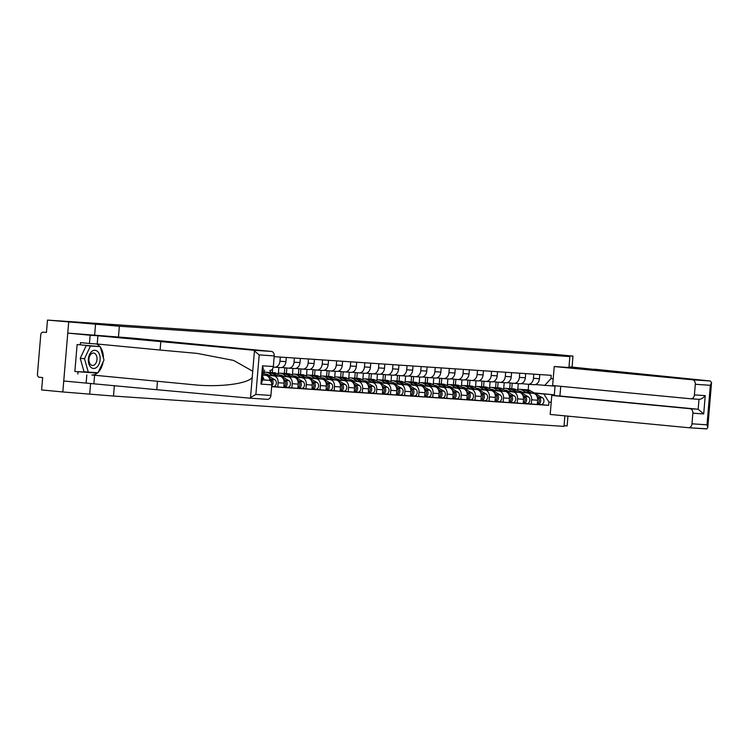 <?xml version="1.0" encoding="UTF-8"?>
<svg xmlns="http://www.w3.org/2000/svg" width="749" height="749" viewBox="0 0 749 749"><rect width="100%" height="100%" fill="white"/><g stroke="black" fill="none" stroke-linecap="round" stroke-linejoin="round"><path stroke-width="1.12" d="M346.291 341.141L326.498 339.241L346.291 341.141M299.31 337.79L317.464 339.213L299.31 337.79M119.353 326.227L47.477 320.095L551.788 354.071L572.994 356.103L546.087 354.286L569.858 356.571L119.353 326.227L118.436 337.19M332.313 340.196L312.998 338.333L332.313 340.196M330.918 340.13L299.216 337.406L330.918 340.13M68.683 322.136L62.822 391.961L41.616 389.929L42.656 377.571L39.351 377.253A2.799 2.144 -86.1 0 1 37.45 374.257L40.764 334.728A2.799 2.144 -86.1 0 1 43.086 332.135L43.133 332.144A2.799 2.144 -86.1 0 0 43.086 332.135M564.053 425.722L567.133 425.928L567.948 416.144M62.822 391.961L113.492 396.052L563.997 426.396L564.877 415.854M47.477 320.095L46.438 332.462L43.133 332.144M594.434 369.426L572.077 367.066L572.994 356.103M528.242 384.293L533.981 384.677A6.451 4.925 -86.1 0 0 534.093 384.686A6.451 4.925 -86.1 0 0 539.43 378.722L539.776 374.556M523.766 403.318L526.903 403.524A3.502 2.678 93.9 0 0 526.959 403.533A3.502 2.678 93.9 0 0 529.777 400.846A3.502 2.678 93.9 0 0 528.363 396.83L515.939 389.583A8.408 6.423 93.9 0 0 513.702 388.89L510.453 388.665A8.408 6.423 93.9 0 0 509.676 388.675L510.172 382.964M520.574 392.289L527.296 392.935A6.451 4.925 93.9 0 1 531.659 399.826L537.623 400.228A6.451 4.925 -86.1 0 0 533.26 393.337L520.227 392.083A6.591 5.028 93.9 0 1 521.229 391.577M537.623 400.228L537.258 404.488L523.195 403.308M533.812 374.154L533.466 378.32A6.451 4.925 93.9 0 1 528.129 384.284A6.451 4.925 93.9 0 1 528.026 384.274L521.22 383.619M497.645 387.804L498.113 382.215M531.659 399.826L531.303 404.086M504.199 382.673L503.702 388.609M514.151 383.338L519.9 383.731A6.451 4.925 -86.1 0 0 520.003 383.741A6.451 4.925 -86.1 0 0 525.339 377.777L525.695 373.611M509.685 402.363L512.812 402.578A3.502 2.678 93.9 0 0 512.878 402.578A3.502 2.678 93.9 0 0 515.696 399.891A3.502 2.678 93.9 0 0 514.273 395.884L501.849 388.637A8.408 6.423 93.9 0 0 499.62 387.935L496.362 387.72A8.408 6.423 93.9 0 0 495.595 387.729L496.081 382.018M509.114 402.363L523.176 403.542L523.532 399.283A6.451 4.925 -86.1 0 0 519.169 392.382L506.137 391.137A6.591 5.028 93.9 0 1 507.148 390.632M519.731 373.208L519.385 377.374A6.451 4.925 93.9 0 1 514.048 383.338A6.451 4.925 93.9 0 1 513.945 383.329L507.139 382.673M483.564 386.858L484.032 381.26M506.493 391.343L513.215 391.989A6.451 4.925 93.9 0 1 517.578 398.88L517.222 403.14M490.118 381.718L489.621 387.664M500.07 382.393L505.818 382.776A6.451 4.925 -86.1 0 0 505.921 382.786A6.451 4.925 -86.1 0 0 511.258 376.822L511.604 372.656M495.595 401.417L498.731 401.633A3.502 2.678 93.9 0 0 498.787 401.633A3.502 2.678 93.9 0 0 501.605 398.945A3.502 2.678 93.9 0 0 500.192 394.929L487.768 387.692A8.408 6.423 93.9 0 0 485.53 386.99L482.281 386.774A8.408 6.423 93.9 0 0 481.513 386.784L482 381.063M495.033 401.417L509.095 402.597L509.451 398.337A6.451 4.925 -86.1 0 0 505.088 391.437L492.056 390.192M505.65 372.253L505.303 376.419A6.451 4.925 93.9 0 1 499.967 382.383A6.451 4.925 93.9 0 1 499.855 382.374L493.048 381.728M469.483 385.913L469.951 380.314M492.402 390.388L499.134 391.034A6.451 4.925 93.9 0 1 503.497 397.934L503.131 402.194M476.036 380.773L475.531 386.709M485.989 381.447L491.728 381.831A6.451 4.925 -86.1 0 0 491.84 381.84A6.451 4.925 -86.1 0 0 497.177 375.876L497.523 371.71M481.513 400.472L484.65 400.678A3.502 2.678 93.9 0 0 484.706 400.687A3.502 2.678 93.9 0 0 487.524 398A3.502 2.678 93.9 0 0 486.11 393.983L473.686 386.737A8.408 6.423 93.9 0 0 471.449 386.044L468.2 385.819A8.408 6.423 93.9 0 0 467.432 385.829L467.919 380.118M480.942 400.462L495.014 401.642L495.37 397.382A6.451 4.925 -86.1 0 0 491.007 390.491L477.974 389.237M491.569 371.307L491.213 375.474A6.451 4.925 93.9 0 1 485.876 381.438A6.451 4.925 93.9 0 1 485.773 381.428L478.967 380.773M455.392 384.958L455.86 379.368M478.321 389.443L485.043 390.089A6.451 4.925 93.9 0 1 489.406 396.979L489.05 401.239M461.946 379.827L461.45 385.763M471.898 380.492L477.647 380.885A6.451 4.925 -86.1 0 0 477.759 380.895A6.451 4.925 -86.1 0 0 483.086 374.931L483.442 370.764M467.432 399.517L470.569 399.732A3.502 2.678 93.9 0 0 470.625 399.741A3.502 2.678 93.9 0 0 473.443 397.045A3.502 2.678 93.9 0 0 472.029 393.038L459.596 385.791A8.408 6.423 93.9 0 0 457.367 385.098L454.119 384.874A8.408 6.423 93.9 0 0 453.342 384.883L453.838 379.172M466.533 391.502L468.771 392.813A3.502 2.678 93.9 0 1 470.194 396.83A3.502 2.678 93.9 0 1 467.376 399.517A3.502 2.678 93.9 0 1 467.31 399.517L480.924 400.696L481.289 396.436A6.451 4.925 -86.1 0 0 476.926 389.536L463.884 388.291M477.478 370.362L477.132 374.528A6.451 4.925 93.9 0 1 471.795 380.492A6.451 4.925 93.9 0 1 471.692 380.483L464.886 379.827M441.311 384.012L441.779 378.414M464.24 388.497L470.962 389.143A6.451 4.925 93.9 0 1 475.325 396.034L474.969 400.294M447.865 378.882L447.368 384.817M457.817 379.546L463.565 379.93A6.451 4.925 -86.1 0 0 463.668 379.94A6.451 4.925 -86.1 0 0 469.005 373.976L469.361 369.809M439.27 383.937L439.747 378.217M452.78 398.571L466.842 399.751L467.198 395.491A6.451 4.925 -86.1 0 0 462.835 388.591L449.803 387.345A6.591 5.028 93.9 0 1 450.814 386.83M463.397 369.407L463.051 373.573A6.451 4.925 93.9 0 1 457.714 379.537A6.451 4.925 93.9 0 1 457.602 379.528L450.795 378.882M427.23 383.067L427.698 377.468M450.149 387.542L456.881 388.188A6.451 4.925 93.9 0 1 461.244 395.088L460.888 399.348M433.783 377.927L433.287 383.863M443.736 378.601L449.484 378.985A6.451 4.925 -86.1 0 0 449.587 378.994A6.451 4.925 -86.1 0 0 454.924 373.03L455.27 368.864M439.26 397.625L442.397 397.831A3.502 2.678 93.9 0 0 442.453 397.841A3.502 2.678 93.9 0 0 445.271 395.154A3.502 2.678 93.9 0 0 443.857 391.137L431.433 383.891A8.408 6.423 93.9 0 0 429.196 383.198L425.947 382.973A8.408 6.423 93.9 0 0 425.179 382.982L425.666 377.271M438.699 397.616L452.761 398.796L453.117 394.536A6.451 4.925 -86.1 0 0 448.754 387.645L435.721 386.39A6.591 5.028 93.9 0 1 436.723 385.885M449.316 368.461L448.96 372.627A6.451 4.925 93.9 0 1 443.633 378.591A6.451 4.925 93.9 0 1 443.52 378.582L436.714 377.927M413.139 382.112L413.617 376.522M436.068 386.596L442.799 387.242A6.451 4.925 93.9 0 1 447.162 394.133L446.797 398.393M419.702 376.981L419.197 382.917M429.654 377.646L435.394 378.039A6.451 4.925 -86.1 0 0 435.506 378.048A6.451 4.925 -86.1 0 0 440.843 372.084L441.189 367.918M425.179 396.67L428.316 396.886A3.502 2.678 93.9 0 0 428.372 396.895A3.502 2.678 93.9 0 0 431.19 394.199A3.502 2.678 93.9 0 0 429.776 390.192L417.352 382.945A8.408 6.423 93.9 0 0 415.115 382.252L411.866 382.027A8.408 6.423 93.9 0 0 411.089 382.037L411.585 376.326M424.608 396.67L438.68 397.85L439.036 393.59A6.451 4.925 -86.1 0 0 434.673 386.699L421.64 385.445A6.591 5.028 93.9 0 1 422.642 384.939M435.235 367.516L434.879 371.682A6.451 4.925 93.9 0 1 429.542 377.646A6.451 4.925 93.9 0 1 429.439 377.636L422.633 376.981M399.058 381.166L399.526 375.567M421.987 385.651L428.709 386.297A6.451 4.925 93.9 0 1 433.072 393.188L432.716 397.447M405.612 376.035L405.115 381.971M415.564 376.7L421.312 377.084A6.451 4.925 -86.1 0 0 421.415 377.093A6.451 4.925 -86.1 0 0 426.752 371.13L427.108 366.963M411.098 395.725L414.234 395.94A3.502 2.678 93.9 0 0 414.291 395.94A3.502 2.678 93.9 0 0 417.109 393.253A3.502 2.678 93.9 0 0 415.686 389.237L403.262 381.999A8.408 6.423 93.9 0 0 401.033 381.297L397.785 381.082A8.408 6.423 93.9 0 0 397.007 381.091L397.494 375.38M410.19 387.71L412.437 389.021A3.502 2.678 93.9 0 1 413.86 393.038A3.502 2.678 93.9 0 1 411.042 395.725A3.502 2.678 93.9 0 1 410.976 395.715L424.589 396.904L424.945 392.645A6.451 4.925 -86.1 0 0 420.582 385.744L407.55 384.499A6.591 5.028 93.9 0 1 408.561 383.984M421.144 366.561L420.798 370.727A6.451 4.925 93.9 0 1 415.461 376.691A6.451 4.925 93.9 0 1 415.358 376.681L408.551 376.035M384.977 380.22L385.445 374.622M407.905 384.696L414.628 385.342A6.451 4.925 93.9 0 1 418.991 392.242L418.635 396.502M391.53 375.08L391.034 381.016M401.483 375.755L407.231 376.138A6.451 4.925 -86.1 0 0 407.334 376.148A6.451 4.925 -86.1 0 0 412.671 370.184L413.017 366.018M397.007 394.779L400.144 394.985A3.502 2.678 93.9 0 0 400.2 394.995A3.502 2.678 93.9 0 0 403.028 392.307A3.502 2.678 93.9 0 0 401.604 388.291L389.18 381.044A8.408 6.423 93.9 0 0 386.943 380.352L383.694 380.136A8.408 6.423 93.9 0 0 382.926 380.136L383.413 374.425M396.446 394.77L410.508 395.949L410.864 391.69A6.451 4.925 -86.1 0 0 406.501 384.799L393.468 383.544M407.063 365.615L406.716 369.781A6.451 4.925 93.9 0 1 401.38 375.745A6.451 4.925 93.9 0 1 401.267 375.736L394.461 375.08M370.895 379.266L371.364 373.676M393.815 383.75L400.546 384.396A6.451 4.925 93.9 0 1 404.909 391.287L404.554 395.547M377.449 374.135L376.953 380.071M387.402 374.8L393.15 375.193A6.451 4.925 -86.1 0 0 393.253 375.202A6.451 4.925 -86.1 0 0 398.59 369.238L398.936 365.072M382.926 393.834L386.063 394.04A3.502 2.678 93.9 0 0 386.119 394.049A3.502 2.678 93.9 0 0 388.937 391.353A3.502 2.678 93.9 0 0 387.523 387.345L375.099 380.099A8.408 6.423 93.9 0 0 372.862 379.406L369.613 379.181A8.408 6.423 93.9 0 0 368.845 379.191L369.332 373.479M382.355 393.824L396.427 395.004L396.783 390.744A6.451 4.925 -86.1 0 0 392.42 383.853L379.387 382.599M392.982 364.669L392.626 368.836A6.451 4.925 93.9 0 1 387.289 374.8A6.451 4.925 93.9 0 1 387.186 374.79L380.38 374.135M356.805 378.32L357.282 372.721M379.734 382.805L386.456 383.451A6.451 4.925 93.9 0 1 390.819 390.341L390.463 394.601M363.368 373.189L362.862 379.125M373.32 373.854L379.06 374.238A6.451 4.925 -86.1 0 0 379.172 374.247A6.451 4.925 -86.1 0 0 384.509 368.283L384.855 364.117M368.845 392.879L371.981 393.094A3.502 2.678 93.9 0 0 372.038 393.094A3.502 2.678 93.9 0 0 374.856 390.407A3.502 2.678 93.9 0 0 373.442 386.39L361.018 379.153A8.408 6.423 93.9 0 0 358.78 378.451L355.532 378.236A8.408 6.423 93.9 0 0 354.754 378.245L355.251 372.534M368.274 392.879L382.336 394.058L382.702 389.798A6.451 4.925 -86.1 0 0 378.339 382.898L365.306 381.653A6.591 5.028 93.9 0 1 366.308 381.138M378.891 363.724L378.545 367.881A6.451 4.925 93.9 0 1 373.208 373.845A6.451 4.925 93.9 0 1 373.105 373.835L366.298 373.189M342.724 377.374L343.192 371.776M365.652 381.85L372.375 382.496A6.451 4.925 93.9 0 1 376.738 389.396L376.382 393.656M349.277 372.234L348.781 378.17M359.23 372.908L364.978 373.292A6.451 4.925 -86.1 0 0 365.081 373.302A6.451 4.925 -86.1 0 0 370.418 367.338L370.774 363.171M340.683 377.29L341.16 371.579M353.856 383.919L356.103 385.229A3.502 2.678 93.9 0 1 357.526 389.237A3.502 2.678 93.9 0 1 354.698 391.933A3.502 2.678 93.9 0 1 354.642 391.924L368.255 393.103L368.611 388.843A6.451 4.925 -86.1 0 0 364.248 381.953L351.215 380.698M364.81 362.769L364.463 366.935A6.451 4.925 93.9 0 1 359.127 372.899A6.451 4.925 93.9 0 1 359.024 372.89L352.217 372.234M328.642 376.419L329.111 370.83M351.571 380.904L358.294 381.55A6.451 4.925 93.9 0 1 362.656 388.441L362.301 392.701M335.196 371.289L334.7 377.224M345.149 371.953L350.897 372.347A6.451 4.925 -86.1 0 0 351 372.356A6.451 4.925 -86.1 0 0 356.337 366.392L356.683 362.226M340.673 390.987L343.81 391.193A3.502 2.678 93.9 0 0 343.866 391.203A3.502 2.678 93.9 0 0 346.684 388.506A3.502 2.678 93.9 0 0 345.27 384.499L332.846 377.253A8.408 6.423 93.9 0 0 330.609 376.56L327.36 376.335A8.408 6.423 93.9 0 0 326.592 376.344L327.079 370.633M340.112 390.978L354.174 392.158L354.53 387.898A6.451 4.925 -86.1 0 0 350.167 381.007L337.134 379.752A6.591 5.028 93.9 0 1 338.136 379.247M350.729 361.823L350.382 365.989A6.451 4.925 93.9 0 1 345.046 371.953A6.451 4.925 93.9 0 1 344.933 371.944L338.127 371.289M314.561 375.474L315.029 369.875M337.481 379.958L344.212 380.604A6.451 4.925 93.9 0 1 348.575 387.495L348.21 391.755M321.115 370.343L320.609 376.279M331.067 371.008L336.807 371.392A6.451 4.925 -86.1 0 0 336.919 371.401A6.451 4.925 -86.1 0 0 342.256 365.437L342.602 361.271M326.592 390.032L329.729 390.248A3.502 2.678 93.9 0 0 329.785 390.248A3.502 2.678 93.9 0 0 332.603 387.561A3.502 2.678 93.9 0 0 331.189 383.544L318.765 376.307A8.408 6.423 93.9 0 0 316.527 375.605L313.279 375.389A8.408 6.423 93.9 0 0 312.511 375.399L312.998 369.688M326.021 390.032L340.093 391.212L340.449 386.952A6.451 4.925 -86.1 0 0 336.086 380.052L323.053 378.807A6.591 5.028 93.9 0 1 324.055 378.292M336.647 360.878L336.292 365.044A6.451 4.925 93.9 0 1 330.955 370.998A6.451 4.925 93.9 0 1 330.852 370.998L324.045 370.343M300.471 374.528L300.939 368.929M323.399 379.013L330.122 379.649A6.451 4.925 93.9 0 1 334.485 386.55L334.129 390.809M307.024 369.388L306.528 375.324M316.977 370.062L322.725 370.446A6.451 4.925 -86.1 0 0 322.838 370.455A6.451 4.925 -86.1 0 0 328.165 364.491L328.521 360.325M312.511 389.087L315.647 389.293A3.502 2.678 93.9 0 0 315.704 389.302A3.502 2.678 93.9 0 0 318.522 386.615A3.502 2.678 93.9 0 0 317.108 382.599L304.674 375.352A8.408 6.423 93.9 0 0 302.446 374.659L299.197 374.444A8.408 6.423 93.9 0 0 298.42 374.453L298.917 368.733M311.612 381.072L313.85 382.383A3.502 2.678 93.9 0 1 315.273 386.39A3.502 2.678 93.9 0 1 312.455 389.087A3.502 2.678 93.9 0 1 312.389 389.077L326.002 390.257L326.367 385.997A6.451 4.925 -86.1 0 0 322.004 379.106L308.963 377.852M322.557 359.923L322.21 364.089A6.451 4.925 93.9 0 1 316.874 370.053A6.451 4.925 93.9 0 1 316.771 370.043L309.964 369.388M286.39 373.573L286.858 367.984M309.318 378.058L316.041 378.704A6.451 4.925 93.9 0 1 320.403 385.595L320.048 389.854M292.943 368.442L292.447 374.378M302.896 369.107L308.644 369.5A6.451 4.925 -86.1 0 0 308.747 369.51A6.451 4.925 -86.1 0 0 314.084 363.546L314.44 359.38M298.43 388.141L301.557 388.347A3.502 2.678 93.9 0 0 301.622 388.357A3.502 2.678 93.9 0 0 304.44 385.66A3.502 2.678 93.9 0 0 303.017 381.653L290.593 374.406A8.408 6.423 93.9 0 0 288.365 373.714L285.107 373.489A8.408 6.423 93.9 0 0 284.339 373.498L284.826 367.787M297.522 380.127L299.769 381.428A3.502 2.678 93.9 0 1 301.192 385.445A3.502 2.678 93.9 0 1 298.364 388.132A3.502 2.678 93.9 0 1 298.308 388.132L311.921 389.311L312.277 385.052A6.451 4.925 -86.1 0 0 307.914 378.161L294.881 376.906M308.476 358.977L308.129 363.143A6.451 4.925 93.9 0 1 302.793 369.107A6.451 4.925 93.9 0 1 302.68 369.098L295.874 368.442M272.308 372.627L272.627 368.78M295.228 377.112L301.959 377.758A6.451 4.925 93.9 0 1 306.322 384.649L305.966 388.909M278.862 367.497L278.366 373.433M288.814 368.162L294.563 368.545A6.451 4.925 -86.1 0 0 294.666 368.555A6.451 4.925 -86.1 0 0 300.003 362.591L300.349 358.425M284.339 387.186L287.476 387.402A3.502 2.678 93.9 0 0 287.532 387.402A3.502 2.678 93.9 0 0 290.35 384.714A3.502 2.678 93.9 0 0 288.936 380.698L276.512 373.461A8.408 6.423 93.9 0 0 274.274 372.759L271.026 372.543A8.408 6.423 93.9 0 0 270.258 372.553L270.445 370.399M283.777 387.186L297.84 388.366L298.196 384.106A6.451 4.925 -86.1 0 0 293.833 377.206L280.8 375.961M294.394 358.031L294.039 362.198A6.451 4.925 93.9 0 1 288.711 368.152A6.451 4.925 93.9 0 1 288.599 368.152L281.793 367.497M281.147 376.167L287.878 376.803A6.451 4.925 93.9 0 1 292.241 383.703L291.876 387.963M264.481 370.072L264.275 372.478M274.733 367.216L280.472 367.6A6.451 4.925 -86.1 0 0 280.585 367.609A6.451 4.925 -86.1 0 0 285.921 361.645L286.268 357.479M271.672 386.428L283.759 387.411L284.114 383.151A6.451 4.925 -86.1 0 0 279.752 376.26L266.719 375.015A6.591 5.028 93.9 0 1 267.721 374.5M280.313 357.076L279.957 361.243A6.451 4.925 93.9 0 1 274.621 367.207A6.451 4.925 93.9 0 1 274.518 367.197L273.263 367.076M267.065 375.212L273.788 375.858A6.451 4.925 93.9 0 1 278.151 382.748L277.795 387.008M270.014 380.689A6.451 4.925 -86.1 0 0 265.661 375.315L262.73 375.034M262.599 376.55A6.451 4.925 93.9 0 1 264.004 379.865M534.655 393.234L554.326 394.826L555.046 386.166L535.301 384.574M534.046 392.888L554.326 394.826L555.346 395.687M518.289 383.619L517.784 389.555M528.204 389.883L528.663 384.321M551.227 402.222L548.97 402.073L543.943 394.124M271.644 386.69L548.689 405.349L548.97 402.073M544.663 385.473L550.936 378.61L551.208 375.324L274.171 356.664M550.936 378.61L553.193 378.76M114.372 385.632L113.492 396.052M569.858 356.571L568.931 367.534M95.591 323.942L94.664 334.906M90.592 383.451L89.73 393.777M511.726 388.759L512.204 383.16M537.276 404.263L548.689 405.349M555.636 385.819L555.046 386.166M342.256 340.851L321.939 338.997L342.256 340.898M321.508 339.372L327.547 339.84L321.499 339.494M522.474 392.298L521.379 391.661A6.591 5.028 -86.1 0 0 519.628 391.118A6.591 5.028 -86.1 0 0 518.654 391.175M516.726 390.042A8.408 6.423 93.9 0 1 519.75 389.293L522.999 389.517A8.408 6.423 93.9 0 1 525.236 390.21L530.067 393.028M519.75 389.293A8.408 6.423 93.9 0 1 521.987 389.995L526.622 392.701M537.333 397.26L537.66 397.457A3.502 2.678 93.9 0 1 539.168 400.781A3.502 2.678 93.9 0 1 537.305 403.954M539.111 399.816A1.685 1.283 93.9 0 1 538.98 401.848M523.766 389.63A8.408 6.423 93.9 0 1 524.534 389.62A8.408 6.423 93.9 0 1 526.772 390.313L531.687 393.188M524.534 389.62L527.783 389.836A8.408 6.423 93.9 0 1 530.02 390.538L542.445 397.775A3.502 2.678 93.9 0 1 543.858 401.792A3.502 2.678 93.9 0 1 541.04 404.479A3.502 2.678 93.9 0 1 540.984 404.479L537.848 404.263M536.949 396.249L539.196 397.56A3.502 2.678 93.9 0 1 540.609 401.567A3.502 2.678 93.9 0 1 537.791 404.263A3.502 2.678 93.9 0 1 537.735 404.254L537.286 404.226M537.782 403.664L537.735 404.254M508.393 391.353L507.298 390.716A6.591 5.028 -86.1 0 0 505.547 390.163A6.591 5.028 -86.1 0 0 504.573 390.22M502.645 389.096A8.408 6.423 93.9 0 1 505.669 388.347L508.917 388.562A8.408 6.423 93.9 0 1 511.146 389.265L515.986 392.083M505.669 388.347A8.408 6.423 93.9 0 1 507.897 389.04L512.541 391.755M523.251 396.315L523.579 396.511A3.502 2.678 93.9 0 1 525.086 399.835A3.502 2.678 93.9 0 1 523.223 403.009M525.03 398.871A1.685 1.283 93.9 0 1 524.899 400.902M510.453 388.665A8.408 6.423 93.9 0 1 512.681 389.368L517.606 392.233M522.868 395.303L525.105 396.614A3.502 2.678 93.9 0 1 526.528 400.621A3.502 2.678 93.9 0 1 523.71 403.308A3.502 2.678 93.9 0 1 523.654 403.308L523.205 403.28M523.701 402.719L523.654 403.308M494.312 390.407L493.207 389.761A6.591 5.028 -86.1 0 0 491.456 389.218A6.591 5.028 -86.1 0 0 490.483 389.274M492.074 390.192A6.591 5.028 93.9 0 1 493.057 389.677M488.554 388.151A8.408 6.423 93.9 0 1 491.578 387.402L494.836 387.617A8.408 6.423 93.9 0 1 497.064 388.319L501.896 391.128M491.578 387.402A8.408 6.423 93.9 0 1 493.816 388.094L498.459 390.8M509.161 395.369L509.489 395.556A3.502 2.678 93.9 0 1 510.996 398.88A3.502 2.678 93.9 0 1 509.142 402.054M510.949 397.925A1.685 1.283 93.9 0 1 510.809 399.947M496.362 387.72A8.408 6.423 93.9 0 1 498.6 388.422L503.525 391.287M508.777 394.349L511.024 395.659A3.502 2.678 93.9 0 1 512.447 399.676A3.502 2.678 93.9 0 1 509.62 402.363A3.502 2.678 93.9 0 1 509.563 402.363L509.114 402.325M509.62 401.773L509.563 402.363M710.277 380.988L711.55 382.645L710.333 385.304L695.297 384.284A4.204 3.211 -86.1 0 0 692.451 379.79L710.277 380.988L594.453 369.21M560.729 386.315L559.915 395.996L551.788 395.453L550.197 414.44L688.434 427.698A4.204 3.211 -86.1 0 0 688.5 427.698A4.204 3.211 -86.1 0 0 691.982 423.812L692.872 413.195A4.204 3.211 -86.1 0 0 690.026 408.701L698.152 409.254L703.704 413.925L692.872 413.195M551.788 395.453L690.026 408.701M691.982 423.812L707.009 424.823L707.777 427.576L706.869 428.84L688.565 427.707M706.869 428.84L706.251 428.896M568.94 367.525L554.223 366.542L552.622 385.538L690.859 398.786A4.204 3.211 -86.1 0 0 690.924 398.796A4.204 3.211 -86.1 0 0 694.407 394.901L695.297 384.284M554.223 366.542L692.451 379.79M572.077 367.066L568.997 366.86M559.915 395.996L698.152 409.254L698.986 399.329L690.999 398.796M694.407 394.901L705.24 395.631C703.189 398.028 701.101 399.264 698.986 399.329L690.924 398.796M97.698 372.749A15.766 10.177 -84.5 0 1 91.855 374.987L193.504 384.733C219.073 387.495 248.284 383.797 252.226 377.309L250.475 398.094L249.539 398.131L255.877 394.442L270.913 395.453A4.204 3.211 93.9 0 1 267.43 399.339A4.204 3.211 93.9 0 1 267.365 399.329L249.707 398.14M157.459 381.456L156.766 389.695L63.74 380.998L67.766 333.099L133.153 338.173L271.381 351.431A4.204 3.211 93.9 0 1 274.228 355.925L273.338 366.542A4.204 3.211 93.9 0 1 269.855 370.427A4.204 3.211 93.9 0 1 269.79 370.427L269.855 370.427M249.539 398.131L156.766 389.695M86.818 374.903L86.126 383.142M94.58 375.427L93.887 383.666M99.458 346.581L77.119 344.549L74.853 371.504L97.248 372.712M80.312 344.858L80.499 342.621L89.459 343.482L90.152 335.243L67.766 333.099M77.868 374.051L78.055 371.813M274.228 355.925L259.201 354.914L253.565 350.232L97.913 335.767L97.22 344.006L89.459 343.482M97.913 335.767L90.152 335.243M160.792 341.797L160.099 350.036L97.22 344.006M252.226 377.309L252.731 371.223L233.613 360.428L197.221 353.406L160.099 350.036M262.319 379.893L268.957 380.342A4.204 3.211 93.9 0 1 271.803 384.836L270.913 395.453M268.957 380.342L262.337 379.706M96.293 343.941A15.766 10.177 -84.5 0 1 99.945 346.628M100.357 347.162A15.766 10.177 -84.5 0 1 103.418 358.013M103.081 361.982A15.766 10.177 -84.5 0 1 98.297 372.178M74.853 371.504L97.07 373.096M271.803 384.836L260.97 384.106L262.187 381.447L263.274 368.564L262.506 365.812L273.338 366.542M100.113 359.773A9.11 5.88 95.5 0 0 95.001 350.298A9.11 5.88 95.5 0 0 88.373 358.986A9.11 5.88 95.5 0 0 93.485 368.461A9.11 5.88 95.5 0 0 100.113 359.773M96.995 359.529A6.235 4.026 95.5 0 0 93.578 353.051A6.235 4.026 95.5 0 0 88.962 358.986A6.235 4.026 95.5 0 0 92.389 365.465A6.235 4.026 95.5 0 0 96.995 359.529M88.27 372.113L84.01 371.701L80.237 358.312L86.201 345.589L100.216 346.647L103.989 360.035L98.016 372.768L88.27 372.113L84.497 358.724L90.47 345.991L100.216 346.647M80.237 358.312L84.497 358.724M86.201 345.589L90.47 345.991M480.231 389.452L479.126 388.815A6.591 5.028 -86.1 0 0 477.375 388.272A6.591 5.028 -86.1 0 0 476.401 388.328M477.993 389.246A6.591 5.028 93.9 0 1 478.976 388.731M474.473 387.196A8.408 6.423 93.9 0 1 477.497 386.447L480.746 386.671A8.408 6.423 93.9 0 1 482.983 387.364L487.814 390.182M477.497 386.447A8.408 6.423 93.9 0 1 479.734 387.149L484.378 389.854M495.08 394.414L495.407 394.611A3.502 2.678 93.9 0 1 496.915 397.934A3.502 2.678 93.9 0 1 495.052 401.108M496.868 396.97A1.685 1.283 93.9 0 1 496.727 399.002M482.281 386.774A8.408 6.423 93.9 0 1 484.519 387.467L489.443 390.341M494.696 393.403L496.943 394.714A3.502 2.678 93.9 0 1 498.357 398.721A3.502 2.678 93.9 0 1 495.538 401.417A3.502 2.678 93.9 0 1 495.482 401.408L495.033 401.38M495.529 400.818L495.482 401.408M466.14 388.506L465.045 387.87A6.591 5.028 -86.1 0 0 463.294 387.317A6.591 5.028 -86.1 0 0 462.32 387.373M463.912 388.291A6.591 5.028 93.9 0 1 464.895 387.785M460.392 386.25A8.408 6.423 93.9 0 1 463.416 385.501L466.664 385.716A8.408 6.423 93.9 0 1 468.902 386.418L473.733 389.237M463.416 385.501A8.408 6.423 93.9 0 1 465.644 386.203L470.288 388.909M480.998 393.468L481.326 393.665A3.502 2.678 93.9 0 1 482.833 396.989A3.502 2.678 93.9 0 1 480.97 400.163M482.777 396.024A1.685 1.283 93.9 0 1 482.646 398.056M468.2 385.819A8.408 6.423 93.9 0 1 470.438 386.521L475.353 389.386M480.615 392.457L482.862 393.768A3.502 2.678 93.9 0 1 484.275 397.775A3.502 2.678 93.9 0 1 481.457 400.462A3.502 2.678 93.9 0 1 481.401 400.462L480.952 400.434M481.448 399.872L481.401 400.462M452.059 387.561L450.954 386.915A6.591 5.028 -86.1 0 0 449.213 386.372A6.591 5.028 -86.1 0 0 448.239 386.428M446.301 385.304A8.408 6.423 93.9 0 1 449.334 384.555L452.583 384.771A8.408 6.423 93.9 0 1 454.812 385.473L459.652 388.282M449.334 384.555A8.408 6.423 93.9 0 1 451.563 385.248L456.207 387.954M466.908 392.523L467.236 392.71A3.502 2.678 93.9 0 1 468.743 396.034A3.502 2.678 93.9 0 1 466.889 399.217M468.696 395.079A1.685 1.283 93.9 0 1 468.556 397.11M454.119 384.874A8.408 6.423 93.9 0 1 456.347 385.576L461.272 388.441M467.367 398.927L467.31 399.517M437.978 386.606L436.873 385.969A6.591 5.028 -86.1 0 0 435.122 385.426A6.591 5.028 -86.1 0 0 434.148 385.482M432.22 384.359A8.408 6.423 93.9 0 1 435.244 383.6L438.493 383.825A8.408 6.423 93.9 0 1 440.73 384.518L445.561 387.336M435.244 383.6A8.408 6.423 93.9 0 1 437.482 384.303L442.125 387.008M452.827 391.577L453.154 391.764A3.502 2.678 93.9 0 1 454.662 395.088A3.502 2.678 93.9 0 1 452.808 398.262M454.615 394.124A1.685 1.283 93.9 0 1 454.474 396.155M439.26 383.937A8.408 6.423 93.9 0 1 440.028 383.928A8.408 6.423 93.9 0 1 442.266 384.621L447.19 387.495M440.028 383.928L443.286 384.143A8.408 6.423 93.9 0 1 445.515 384.846L457.939 392.083A3.502 2.678 93.9 0 1 459.362 396.099A3.502 2.678 93.9 0 1 456.544 398.786A3.502 2.678 93.9 0 1 456.478 398.786L453.351 398.571M452.443 390.557L454.69 391.867A3.502 2.678 93.9 0 1 456.113 395.884A3.502 2.678 93.9 0 1 453.285 398.571A3.502 2.678 93.9 0 1 453.229 398.562L452.78 398.534M453.285 397.972L453.229 398.562M423.897 385.66L422.792 385.023A6.591 5.028 -86.1 0 0 421.041 384.471A6.591 5.028 -86.1 0 0 420.067 384.527M418.139 383.404A8.408 6.423 93.9 0 1 421.163 382.655L424.411 382.87A8.408 6.423 93.9 0 1 426.649 383.572L431.48 386.39M421.163 382.655A8.408 6.423 93.9 0 1 423.4 383.357L428.044 386.063M438.745 390.622L439.073 390.819A3.502 2.678 93.9 0 1 440.581 394.143A3.502 2.678 93.9 0 1 438.717 397.316M440.534 393.178A1.685 1.283 93.9 0 1 440.393 395.21M425.947 382.973A8.408 6.423 93.9 0 1 428.185 383.675L433.109 386.54M438.362 389.611L440.609 390.922A3.502 2.678 93.9 0 1 442.022 394.929A3.502 2.678 93.9 0 1 439.204 397.616A3.502 2.678 93.9 0 1 439.148 397.616L438.699 397.588M439.195 397.026L439.148 397.616M409.806 384.714L408.711 384.068A6.591 5.028 -86.1 0 0 406.96 383.525A6.591 5.028 -86.1 0 0 405.986 383.582M404.057 382.458A8.408 6.423 93.9 0 1 407.082 381.709L410.33 381.924A8.408 6.423 93.9 0 1 412.568 382.627L417.399 385.445M407.082 381.709A8.408 6.423 93.9 0 1 409.31 382.402L413.954 385.108M424.664 389.677L424.992 389.864A3.502 2.678 93.9 0 1 426.499 393.188A3.502 2.678 93.9 0 1 424.636 396.371M426.443 392.233A1.685 1.283 93.9 0 1 426.312 394.264M411.866 382.027A8.408 6.423 93.9 0 1 414.094 382.73L419.019 385.595M424.28 388.665L426.527 389.967A3.502 2.678 93.9 0 1 427.941 393.983A3.502 2.678 93.9 0 1 425.123 396.67A3.502 2.678 93.9 0 1 425.067 396.67L424.617 396.633M425.114 396.081L425.067 396.67M395.725 383.769L394.62 383.123A6.591 5.028 -86.1 0 0 392.869 382.58A6.591 5.028 -86.1 0 0 391.905 382.636M393.487 383.554A6.591 5.028 93.9 0 1 394.47 383.039M389.967 381.513A8.408 6.423 93.9 0 1 393 380.754L396.249 380.979A8.408 6.423 93.9 0 1 398.477 381.672L403.308 384.49M393 380.754A8.408 6.423 93.9 0 1 395.229 381.456L399.872 384.162M410.574 388.731L410.901 388.918A3.502 2.678 93.9 0 1 412.409 392.242A3.502 2.678 93.9 0 1 410.555 395.416M412.362 391.278A1.685 1.283 93.9 0 1 412.222 393.309M397.785 381.082A8.408 6.423 93.9 0 1 400.013 381.775L404.937 384.649M411.032 395.126L410.976 395.715M381.644 382.814L380.539 382.177A6.591 5.028 -86.1 0 0 378.788 381.625A6.591 5.028 -86.1 0 0 377.814 381.681M379.406 382.599A6.591 5.028 93.9 0 1 380.389 382.093M375.886 380.558A8.408 6.423 93.9 0 1 378.91 379.809L382.159 380.024A8.408 6.423 93.9 0 1 384.396 380.726L389.227 383.544M378.91 379.809A8.408 6.423 93.9 0 1 381.147 380.511L385.791 383.216M396.493 387.776L396.82 387.973A3.502 2.678 93.9 0 1 398.328 391.296A3.502 2.678 93.9 0 1 396.464 394.47M398.281 390.332A1.685 1.283 93.9 0 1 398.14 392.364M383.694 380.136A8.408 6.423 93.9 0 1 385.932 380.829L390.856 383.703M396.109 386.765L398.356 388.076A3.502 2.678 93.9 0 1 399.769 392.083A3.502 2.678 93.9 0 1 396.951 394.779A3.502 2.678 93.9 0 1 396.895 394.77L396.446 394.742M396.942 394.18L396.895 394.77M367.553 381.868L366.458 381.222A6.591 5.028 -86.1 0 0 364.707 380.679A6.591 5.028 -86.1 0 0 363.733 380.735M361.804 379.612A8.408 6.423 93.9 0 1 364.829 378.863L368.077 379.078A8.408 6.423 93.9 0 1 370.315 379.78L375.146 382.599M364.829 378.863A8.408 6.423 93.9 0 1 367.066 379.556L371.701 382.262M382.411 386.83L382.739 387.018A3.502 2.678 93.9 0 1 384.246 390.341A3.502 2.678 93.9 0 1 382.383 393.525M384.19 389.386A1.685 1.283 93.9 0 1 384.059 391.418M369.613 379.181A8.408 6.423 93.9 0 1 371.85 379.883L376.766 382.748M382.027 385.819L384.274 387.121A3.502 2.678 93.9 0 1 385.688 391.137A3.502 2.678 93.9 0 1 382.87 393.824A3.502 2.678 93.9 0 1 382.814 393.824L382.364 393.787M382.861 393.234L382.814 393.824M353.472 380.923L352.376 380.277A6.591 5.028 -86.1 0 0 350.626 379.734A6.591 5.028 -86.1 0 0 349.652 379.79M351.234 380.707A6.591 5.028 93.9 0 1 352.227 380.192M347.723 378.666A8.408 6.423 93.9 0 1 350.747 377.908L353.996 378.133A8.408 6.423 93.9 0 1 356.224 378.825L361.065 381.644M350.747 377.908A8.408 6.423 93.9 0 1 352.976 378.61L357.619 381.316M368.33 385.885L368.658 386.072A3.502 2.678 93.9 0 1 370.165 389.396A3.502 2.678 93.9 0 1 368.302 392.57M370.109 388.431A1.685 1.283 93.9 0 1 369.978 390.463M355.532 378.236A8.408 6.423 93.9 0 1 357.76 378.928L362.685 381.803M367.946 384.864L370.184 386.175A3.502 2.678 93.9 0 1 371.607 390.192A3.502 2.678 93.9 0 1 368.789 392.879A3.502 2.678 93.9 0 1 368.733 392.869L368.283 392.841M368.78 392.279L368.733 392.869M339.391 379.968L338.286 379.331A6.591 5.028 -86.1 0 0 336.535 378.779A6.591 5.028 -86.1 0 0 335.561 378.835M333.633 377.711A8.408 6.423 93.9 0 1 336.657 376.962L339.915 377.187A8.408 6.423 93.9 0 1 342.143 377.88L346.974 380.698M336.657 376.962A8.408 6.423 93.9 0 1 338.894 377.665L343.538 380.37M354.24 384.93L354.567 385.126A3.502 2.678 93.9 0 1 356.075 388.45A3.502 2.678 93.9 0 1 354.221 391.624M356.028 387.486A1.685 1.283 93.9 0 1 355.887 389.517M340.673 377.29A8.408 6.423 93.9 0 1 341.441 377.29A8.408 6.423 93.9 0 1 343.679 377.983L348.603 380.857M341.441 377.29L344.699 377.505A8.408 6.423 93.9 0 1 346.927 378.198L359.351 385.445A3.502 2.678 93.9 0 1 360.775 389.461A3.502 2.678 93.9 0 1 357.956 392.148A3.502 2.678 93.9 0 1 357.891 392.139L354.764 391.933M354.698 391.334L354.642 391.924M325.309 379.022L324.205 378.376A6.591 5.028 -86.1 0 0 322.454 377.833A6.591 5.028 -86.1 0 0 321.48 377.889M319.551 376.766A8.408 6.423 93.9 0 1 322.576 376.017L325.824 376.232A8.408 6.423 93.9 0 1 328.062 376.934L332.893 379.752M322.576 376.017A8.408 6.423 93.9 0 1 324.813 376.71L329.457 379.415M340.158 383.984L340.486 384.171A3.502 2.678 93.9 0 1 341.993 387.505A3.502 2.678 93.9 0 1 340.13 390.678M341.947 386.54A1.685 1.283 93.9 0 1 341.806 388.572M327.36 376.335A8.408 6.423 93.9 0 1 329.597 377.037L334.522 379.902M339.774 382.973L342.021 384.274A3.502 2.678 93.9 0 1 343.435 388.291A3.502 2.678 93.9 0 1 340.617 390.978A3.502 2.678 93.9 0 1 340.561 390.978L340.112 390.941M340.608 390.388L340.561 390.978M311.219 378.076L310.123 377.43A6.591 5.028 -86.1 0 0 308.373 376.887A6.591 5.028 -86.1 0 0 307.399 376.944M308.991 377.861A6.591 5.028 93.9 0 1 309.974 377.346M305.47 375.82A8.408 6.423 93.9 0 1 308.494 375.062L311.743 375.286A8.408 6.423 93.9 0 1 313.981 375.979L318.812 378.797M308.494 375.062A8.408 6.423 93.9 0 1 310.723 375.764L315.366 378.47M326.077 383.039L326.405 383.226A3.502 2.678 93.9 0 1 327.912 386.55A3.502 2.678 93.9 0 1 326.049 389.723M327.856 385.585A1.685 1.283 93.9 0 1 327.725 387.617M313.279 375.389A8.408 6.423 93.9 0 1 315.516 376.082L320.432 378.957M325.693 382.018L327.94 383.329A3.502 2.678 93.9 0 1 329.354 387.345A3.502 2.678 93.9 0 1 326.536 390.032A3.502 2.678 93.9 0 1 326.48 390.023L326.03 389.995M326.527 389.433L326.48 390.023M297.138 377.122L296.033 376.485A6.591 5.028 -86.1 0 0 294.291 375.932A6.591 5.028 -86.1 0 0 293.318 375.989M294.9 376.906A6.591 5.028 93.9 0 1 295.892 376.401M291.38 374.865A8.408 6.423 93.9 0 1 294.413 374.116L297.662 374.341A8.408 6.423 93.9 0 1 299.89 375.034L304.731 377.852M294.413 374.116A8.408 6.423 93.9 0 1 296.641 374.818L301.285 377.524M311.987 382.084L312.314 382.28A3.502 2.678 93.9 0 1 313.822 385.604A3.502 2.678 93.9 0 1 311.968 388.778M313.775 384.64A1.685 1.283 93.9 0 1 313.634 386.671M299.197 374.444A8.408 6.423 93.9 0 1 301.426 375.137L306.35 378.011M312.445 388.488L312.389 389.077M283.056 376.176L281.952 375.53A6.591 5.028 -86.1 0 0 280.201 374.987A6.591 5.028 -86.1 0 0 279.227 375.043M280.819 375.961A6.591 5.028 93.9 0 1 281.802 375.455M277.299 373.92A8.408 6.423 93.9 0 1 280.323 373.171L283.571 373.386A8.408 6.423 93.9 0 1 285.809 374.088L290.64 376.906M280.323 373.171A8.408 6.423 93.9 0 1 282.56 373.863L287.204 376.569M297.905 381.138L298.233 381.325A3.502 2.678 93.9 0 1 299.74 384.658A3.502 2.678 93.9 0 1 297.887 387.832M299.694 383.694A1.685 1.283 93.9 0 1 299.553 385.726M285.107 373.489A8.408 6.423 93.9 0 1 287.344 374.191L292.269 377.056M298.364 387.542L298.308 388.132M268.975 375.23L267.87 374.584A6.591 5.028 -86.1 0 0 266.12 374.041A6.591 5.028 -86.1 0 0 265.146 374.097M263.217 372.974A8.408 6.423 93.9 0 1 266.241 372.225L269.49 372.44A8.408 6.423 93.9 0 1 271.728 373.133L276.559 375.951M266.241 372.225A8.408 6.423 93.9 0 1 268.479 372.918L273.123 375.623M283.824 380.192L284.152 380.38A3.502 2.678 93.9 0 1 285.659 383.703A3.502 2.678 93.9 0 1 283.796 386.877M285.612 382.739A1.685 1.283 93.9 0 1 285.472 384.771M271.026 372.543A8.408 6.423 93.9 0 1 273.263 373.236L278.188 376.11M283.44 379.172L285.687 380.483A3.502 2.678 93.9 0 1 287.101 384.499A3.502 2.678 93.9 0 1 284.283 387.186A3.502 2.678 93.9 0 1 284.227 387.177L283.777 387.149M284.274 386.587L284.227 387.177M269.743 379.237L270.071 379.434A3.502 2.678 93.9 0 1 271.578 382.776M271.522 381.793A1.685 1.283 93.9 0 1 271.672 383.132M262.777 374.397L264.097 375.165M269.359 378.226L271.606 379.537A3.502 2.678 93.9 0 1 273.113 382.524A3.502 2.678 93.9 0 1 271.728 385.744M262.918 372.796L274.855 379.752A3.502 2.678 93.9 0 1 276.269 383.769A3.502 2.678 93.9 0 1 273.451 386.456A3.502 2.678 93.9 0 1 273.394 386.447L273.451 386.456M278.151 382.748L284.114 383.151M292.241 383.703L298.196 384.106M306.322 384.649L312.277 385.052M320.403 385.595L326.367 385.997M334.485 386.55L340.449 386.952M348.575 387.495L354.53 387.898M362.656 388.441L368.611 388.843M376.738 389.396L382.702 389.798M390.819 390.341L396.783 390.744M404.909 391.287L410.864 391.69M418.991 392.242L424.945 392.645M433.072 393.188L439.036 393.59M447.162 394.133L453.117 394.536M461.244 395.088L467.198 395.491M475.325 396.034L481.289 396.436M489.406 396.979L495.37 397.382M503.497 397.934L509.451 398.337M517.578 398.88L523.532 399.283M262.721 375.109L265.661 375.315M273.788 375.858L279.752 376.26M279.957 361.243L285.921 361.645M287.878 376.803L293.833 377.206M294.039 362.198L300.003 362.591M301.959 377.758L307.914 378.161M308.129 363.143L314.084 363.546M316.041 378.704L322.004 379.106M322.21 364.089L328.165 364.491M330.122 379.649L336.086 380.052M336.292 365.044L342.256 365.437M344.212 380.604L350.167 381.007M350.382 365.989L356.337 366.392M358.294 381.55L364.248 381.953M364.463 366.935L370.418 367.338M372.375 382.496L378.339 382.898M378.545 367.881L384.509 368.283M386.456 383.451L392.42 383.853M392.626 368.836L398.59 369.238M400.546 384.396L406.501 384.799M406.716 369.781L412.671 370.184M414.628 385.342L420.582 385.744M420.798 370.727L426.752 371.13M428.709 386.297L434.673 386.699M434.879 371.682L440.843 372.084M442.799 387.242L448.754 387.645M448.96 372.627L454.924 373.03M456.881 388.188L462.835 388.591M463.051 373.573L469.005 373.976M470.962 389.143L476.926 389.536M477.132 374.528L483.086 374.931M485.043 390.089L491.007 390.491M491.213 375.474L497.177 375.876M499.134 391.034L505.088 391.437M505.303 376.419L511.258 376.822M513.215 391.989L519.169 392.382M519.385 377.374L525.339 377.777M527.296 392.935L533.26 393.337M533.466 378.32L539.43 378.722M525.236 390.21L521.987 389.995M530.02 390.538L526.772 390.313M542.445 397.775L539.196 397.56M511.146 389.265L507.897 389.04M515.939 389.583L512.681 389.368M528.363 396.83L525.105 396.614M497.064 388.319L493.816 388.094M501.849 388.637L498.6 388.422M514.273 395.884L511.024 395.659M707.009 424.823L710.333 385.304M705.24 395.631L703.704 413.925M252.731 371.223L254.482 350.438M259.201 354.914L255.877 394.442M260.97 384.106L262.506 365.812M253.565 350.232L271.381 351.431M91.855 374.987L193.504 384.733M482.983 387.364L479.734 387.149M487.768 387.692L484.519 387.467M500.192 394.929L496.943 394.714M468.902 386.418L465.644 386.203M473.686 386.737L470.438 386.521M486.11 393.983L482.862 393.768M454.812 385.473L451.563 385.248M459.596 385.791L456.347 385.576M472.029 393.038L468.771 392.813M440.73 384.518L437.482 384.303M445.515 384.846L442.266 384.621M457.939 392.083L454.69 391.867M426.649 383.572L423.4 383.357M431.433 383.891L428.185 383.675M443.857 391.137L440.609 390.922M412.568 382.627L409.31 382.402M417.352 382.945L414.094 382.73M429.776 390.192L426.527 389.967M398.477 381.672L395.229 381.456M403.262 381.999L400.013 381.775M415.686 389.237L412.437 389.021M384.396 380.726L381.147 380.511M389.18 381.044L385.932 380.829M401.604 388.291L398.356 388.076M370.315 379.78L367.066 379.556M375.099 380.099L371.85 379.883M387.523 387.345L384.274 387.121M356.224 378.825L352.976 378.61M361.018 379.153L357.76 378.928M373.442 386.39L370.184 386.175M342.143 377.88L338.894 377.665M346.927 378.198L343.679 377.983M359.351 385.445L356.103 385.229M328.062 376.934L324.813 376.71M332.846 377.253L329.597 377.037M345.27 384.499L342.021 384.274M313.981 375.979L310.723 375.764M318.765 376.307L315.516 376.082M331.189 383.544L327.94 383.329M299.89 375.034L296.641 374.818M304.674 375.352L301.426 375.137M317.108 382.599L313.85 382.383M285.809 374.088L282.56 373.863M290.593 374.406L287.344 374.191M303.017 381.653L299.769 381.428M271.728 373.133L268.479 372.918M276.512 373.461L273.263 373.236M288.936 380.698L285.687 380.483M274.855 379.752L271.606 379.537M528.129 384.284L534.093 384.686M514.048 383.338L520.003 383.741M499.967 382.383L505.921 382.786M485.876 381.438L491.84 381.84M471.795 380.492L477.759 380.895M457.714 379.537L463.668 379.94M443.633 378.591L449.587 378.994M429.542 377.646L435.506 378.048M415.461 376.691L421.415 377.093M401.38 375.745L407.334 376.148M387.289 374.8L393.253 375.202M373.208 373.845L379.172 374.247M359.127 372.899L365.081 373.302M345.046 371.953L351 372.356M330.955 370.998L336.919 371.401M316.874 370.053L322.838 370.455M302.793 369.107L308.747 369.51M288.711 368.152L294.666 368.555M274.621 367.207L280.585 367.609M541.04 404.479L537.791 404.263M526.959 403.533L523.71 403.308M512.878 402.578L509.62 402.363M706.307 428.905L688.5 427.698M707.777 427.576L711.55 382.645M267.43 399.339L249.623 398.14M498.787 401.633L495.538 401.417M484.706 400.687L481.457 400.462M470.625 399.741L467.376 399.517M456.544 398.786L453.285 398.571M442.453 397.841L439.204 397.616M428.372 396.895L425.123 396.67M414.291 395.94L411.042 395.725M400.2 394.995L396.951 394.779M386.119 394.049L382.87 393.824M372.038 393.094L368.789 392.879M357.956 392.148L354.698 391.933M343.866 391.203L340.617 390.978M329.785 390.248L326.536 390.032M315.704 389.302L312.455 389.087M301.622 388.357L298.364 388.132M287.532 387.402L284.283 387.186"/></g></svg>
